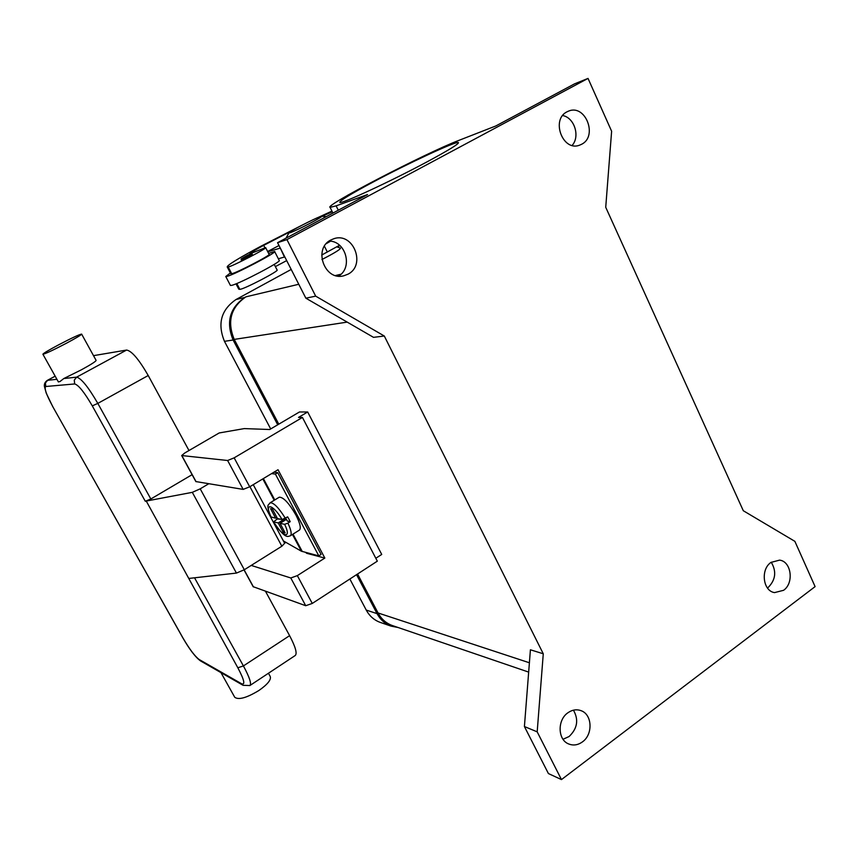 <?xml version="1.0" encoding="UTF-8"?>
<svg xmlns="http://www.w3.org/2000/svg" width="858" height="858" viewBox="0 0 858 858"><rect width="100%" height="100%" fill="white"/><g stroke="black" fill="none" stroke-linecap="round" stroke-linejoin="round"><path stroke-width="1.29" d="M277.713 424.796L233.119 340.015C225.815 322.093 229.719 307.893 244.852 297.426L245.946 296.825C230.823 307.293 226.92 321.482 234.223 339.403L278.786 424.163M291.194 269.444L236.014 299.528C221.117 309.802 217.267 323.745 224.464 341.334L270.688 428.946M337.215 247.007L339.886 245.549L337.215 247.007M398.176 627.53L391.066 626.115C384.985 623.841 380.319 619.68 377.048 613.642L356.542 574.667M349.86 579.011L366.237 610.07C369.466 616.001 374.077 620.098 380.062 622.34L380.791 622.586M357.561 574.002L378.056 612.966C381.327 619.026 386.014 623.187 392.106 625.461L392.835 625.707M588.03 78.41L286.937 239.607L315.68 296.139L384.309 336.025L543.275 653.785L537.183 731.842L561.464 779.59L815.1 586.615L794.873 541.344L743.296 510.724L605.727 207.282L611.625 131.231L588.03 78.41L574.549 83.859L495.817 125.965L459.127 140.283C426.136 152.821 323.284 206.167 330.083 207.357L336.121 205.856L338.288 210.21M286.937 239.607L277.552 242.696L367.556 194.562L336.121 205.856M372.662 182.293C407.518 163.653 456.048 141.023 458.386 142.525C459.384 143.608 449.024 150 427.305 161.712C390.637 181.413 340.572 204.569 339.811 202.391C339.489 200.879 350.439 194.176 372.662 182.293M277.552 242.696L305.866 298.187L373.509 337.344L384.309 336.025M315.68 296.139L305.866 298.187M336.733 246.847L340.422 248.08C340.798 249.152 334.641 252.971 321.932 259.513M767.46 588.009L768.06 587.58C775.653 579.965 776.715 571.514 771.235 562.215M770.956 562.419L779.547 560.135C791.355 561.325 794.24 583.065 783.579 590.304L774.56 592.599C762.934 591.098 760.338 569.487 770.956 562.419M543.275 653.785L530.416 649.785L524.41 726.533L548.401 773.551L561.464 779.59M563.03 739.285L569.101 736.518C577.423 728.539 578.871 719.755 573.444 710.177M567.846 712.816C572.147 709.791 576.533 709.062 581.016 710.66C592.31 714.392 593.21 734.448 582.421 741.902C577.927 745.119 573.337 745.806 568.661 743.95C557.7 739.853 557.174 720.044 567.846 712.816M537.183 731.842L524.41 726.533M572.125 145.42C580.351 136.443 574.42 117.61 562.666 115.54M566.999 111.819L568.661 111.068C585.478 103.925 598.026 136.208 581.681 144.251L579.386 145.249C562.709 151.673 550.729 119.605 566.999 111.819M338.502 276.126C353.164 267.9 345.967 240.937 329.075 241.087M330.866 239.972L333.976 238.674C353.346 231.96 366.334 265.133 348.005 274.174L343.715 275.815C324.635 281.209 312.838 248.606 330.866 239.972M339.554 245.259L321.718 255.03M286.69 260.596L275.375 266.602M274.238 264.382L277.091 269.959C279.772 270.667 243.533 289.521 239.832 289.339L238.792 289.178L236.014 283.837M274.635 251.491L279.204 260.435C282.529 261.068 239.854 283.505 231.842 285.317L230.437 285.457L225.772 276.523L227.156 276.34C235.092 274.346 277.863 251.93 274.635 251.491L268.618 253.421M291.452 231.027L263.685 245.367C254.472 250.311 249.86 253.142 249.85 253.861L265.626 247.597L269.08 254.322C271.621 254.762 235.253 273.605 231.681 273.691L230.598 273.434M230.352 272.973L225.772 276.523M265.626 247.597C268.125 247.919 231.692 266.763 228.185 266.956L227.209 266.924C227.391 265.09 238.524 258.247 260.585 246.396L301.362 225.536M318.286 217.396L331.949 211.111M332.282 211.776L322.093 216.302M241.516 260.038L241.162 260.081C241.956 258.011 239.06 260.285 244.616 256.885C251.34 253.528 252.434 253.174 247.919 255.823L241.881 258.698L244.637 256.885C249.71 253.947 252.273 253.121 252.295 254.408L241.516 260.038M320.345 216.591L321.568 216.259C325.246 215.648 296.503 230.705 290.197 232.69L288.953 232.861C288.578 231.896 314.232 218.608 320.345 216.591M285.971 238.202L288.953 232.861M279 245.527L267.642 251.512M284.802 256.907L278.357 258.773M284.459 257.1L280.266 248.016M267.782 251.791L279.912 248.209M330.502 241.216L326.265 243.661M307.679 411.99L298.53 417.396L302.434 417.438L234.159 457.84L227.617 460.499L181.681 455.544L184.845 452.938L219.187 432.958L244.305 428.592L269.712 429.515L299.463 411.979L307.679 411.99L381.724 554.44L375.825 558.268M253.174 586.69L305.716 605.716L312.269 603.442L377.327 561.164L302.434 417.438M195.86 481.563L243.157 489.392L249.699 486.808L278.024 469.734L324.839 558.065L297.34 575.621L290.787 577.97L251.222 565.422M324.839 558.065L306.681 553.303L305.663 552.445M306.681 553.303L306.317 552.606M285.918 542.363L284.577 543.168M273.895 472.222L277.724 472.683L321.085 554.429L318.811 555.877L275.397 474.088L271.578 473.616M277.724 472.683L275.397 474.088M283.376 540.915L301.373 551.201L318.811 555.877M279.097 497.297L279.258 497.2C283.408 497.114 288.964 503.056 295.903 515.004C300.139 523.38 301.287 528.431 299.345 530.147L290.433 535.724M276.887 517.428L275.654 518.189L270.549 508.633L272.372 508.987L277.499 518.575L282.078 519.53L287.655 516.87L289.007 519.283L290.208 521.675L287.902 523.101L284.641 524.335L280.04 523.326L285.146 532.872L283.279 532.432L284.105 530.941M283.279 532.432L278.196 522.93L273.563 521.868L277.306 518.961L276.555 517.631M286.411 519.38L280.04 523.326M290.208 521.675L287.301 521.063L285.714 518.071M278.196 522.93L285.789 518.221M280.748 519.251L277.306 518.961M271.042 516.945L275.654 518.189M208.719 483.773L200.214 488.835L192.299 492.342L145.281 501.244L150.836 498.991L192.106 474.667M81.628 334.094C79.258 334.481 71.45 338.127 58.205 345.055C48.348 350.332 43.243 353.399 42.9 354.236C45.206 353.893 53.078 350.203 66.527 343.179C76.373 337.891 81.413 334.867 81.628 334.094L96.107 360.371C95.999 361.347 91.066 364.5 81.306 369.852L63.782 378.55L59.953 381.574L58.312 381.799M93.501 355.652L126.598 350.053C131.757 350.922 138.953 359.405 148.219 375.514L188.985 450.525M234.642 697.082L234.76 697.297C238.696 700.128 246.772 697.844 258.987 690.433C267.653 684.341 271.396 679.675 270.206 676.426L268.457 673.24M265.465 591.237L289.607 635.66C295.517 646.943 297.383 653.56 295.206 655.523L250.086 685.413M146.525 501.533L237.838 667.781C244.208 679.847 245.463 685.167 241.602 683.762L199.174 659.512C194.873 656.306 189.479 649.141 182.99 638.03L52.67 406.488L46.214 393.103L44.444 386.561C44.005 384.105 44.948 382.057 47.287 380.405L55.191 376.222M189.232 578.399L236.443 573.08L244.326 569.744L281.853 546.224L284.652 543.296L253.249 484.673M236.014 299.528L244.852 297.426M224.464 341.334L233.119 340.015M366.237 610.07L377.048 613.642M529.397 662.773L378.056 612.966M340.948 274.238L335.489 275.536M298.766 284.266L245.946 296.825M347.2 322.115L234.223 339.403M236.797 283.515L239.832 289.339M324.41 246.192L327.359 252.048M228.185 266.956L231.681 273.691M263.685 245.367L264.875 247.683M234.159 457.84L249.699 486.808M227.617 460.499L243.157 489.392M181.864 455.63L196.085 481.703M244.144 569.862L253.442 586.915M290.787 577.97L305.716 605.716M297.34 575.621L312.269 603.442M263.374 478.571L274.774 499.946M292.996 534.116L302.306 551.565M273.552 521.868C285.811 540.111 287.88 536.196 290.261 535.832C291.988 534.48 291.205 530.233 287.902 523.101M282.078 519.53C272.962 503.764 263.685 502.177 271.182 517.245M285.339 518.296C278.711 507.657 273.627 502.488 270.12 502.788L269.948 502.895M273.702 521.954C282.464 537.226 292.138 539.682 284.641 524.335M262.805 478.903L274.217 500.289M292.449 534.459L301.373 551.201M52.756 406.52C46.311 394.626 43.994 387.955 45.796 386.497L74.7 383.955C78.55 385.027 84.406 392.331 92.278 405.877L97.823 403.399C88.342 387.097 81.296 378.346 76.652 377.145L63.782 378.55M92.278 405.877L145.281 501.244M74.7 383.955L74.26 380.137L76.652 377.145L126.598 350.053M45.796 386.497L45.388 383.033L47.576 380.319L56.918 379.3M200.686 661.003L199.174 659.512M52.681 406.499L182.861 637.912C189.747 649.785 195.645 657.464 200.558 660.928L243.093 685.317L241.602 683.762M243.093 685.317L249.882 685.542C251.684 683.815 249.528 677.284 243.415 665.926L237.838 667.781M289.607 635.66L243.415 665.926L194.541 577.799M150.836 498.991L97.823 403.399L148.219 375.514M281.853 546.224L249.914 486.679M236.443 573.08L192.299 492.342M200.214 488.835L244.326 569.744M380.062 622.34L391.066 626.115M528.667 672.104L392.106 625.461M332.936 213.084L330.083 207.357M326.297 216.624L321.568 216.259M230.695 273.616L227.209 266.924M348.949 194.562L347.758 195.195M181.681 455.544L195.881 481.606M244.037 569.927L253.207 586.754M279.258 497.2L270.12 502.788C268.5 505.673 265.53 503.453 271.031 517.159M58.419 381.982L42.9 354.236M234.76 697.297L220.967 672.629M55.159 376.158L47.287 380.405"/></g></svg>
